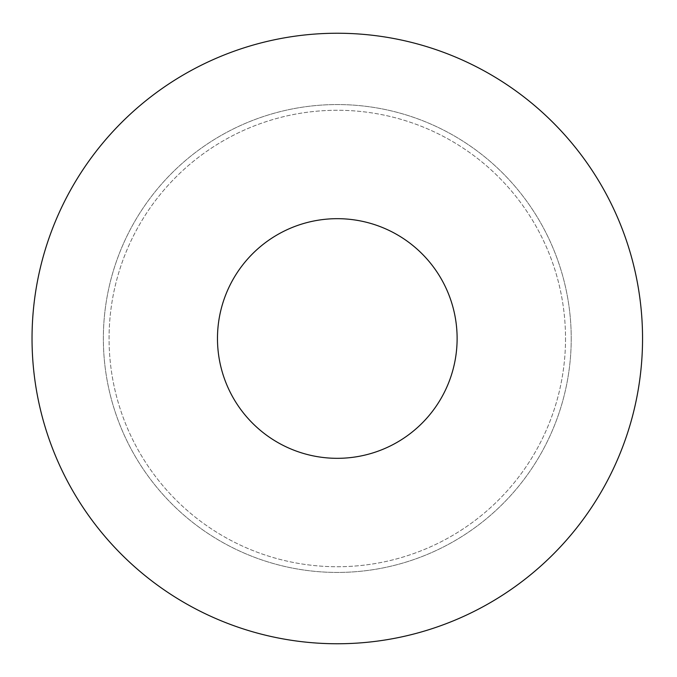 <?xml version="1.0" encoding="UTF-8"?>
<svg xmlns="http://www.w3.org/2000/svg" width="677" height="677" viewBox="0 0 677 677"><rect width="100%" height="100%" fill="white"/><g stroke="black" fill="none" stroke-linecap="round" stroke-linejoin="round"><path stroke-width="0.51" stroke-dasharray="3.38 2.54" d="M642.549 338.5A305.251 305.251 0 0 1 184.669 602.86A305.251 305.251 0 0 1 184.669 74.14A305.251 305.251 0 0 1 642.549 338.5A305.251 305.251 0 0 0 184.669 74.14A305.251 305.251 0 0 0 184.669 602.86A305.251 305.251 0 0 0 642.549 338.5A305.251 305.251 0 0 1 184.669 602.86A305.251 305.251 0 0 1 184.669 74.14A305.251 305.251 0 0 1 642.549 338.5M565.523 338.5A228.225 228.225 0 0 1 223.182 536.15A228.225 228.225 0 0 1 223.182 140.85A228.225 228.225 0 0 1 565.523 338.5A228.225 228.225 0 0 1 223.182 536.15A228.225 228.225 0 0 1 223.182 140.85A228.225 228.225 0 0 1 565.523 338.5M457.119 338.5A119.821 119.821 0 0 0 277.384 234.733A119.821 119.821 0 0 0 277.384 442.267A119.821 119.821 0 0 0 457.119 338.5M571.227 338.5A233.929 233.929 0 0 1 220.33 541.092A233.929 233.929 0 0 1 220.33 135.908A233.929 233.929 0 0 1 571.227 338.5A233.929 233.929 0 0 0 220.33 135.908A233.929 233.929 0 0 0 220.33 541.092A233.929 233.929 0 0 0 571.227 338.5"/><path stroke-width="1.02" d="M642.549 338.5A305.251 305.251 0 0 0 184.669 74.14A305.251 305.251 0 0 0 184.669 602.86A305.251 305.251 0 0 0 642.549 338.5M457.119 338.5A119.821 119.821 0 0 1 277.384 442.267A119.821 119.821 0 0 1 277.384 234.733A119.821 119.821 0 0 1 457.119 338.5"/></g></svg>
